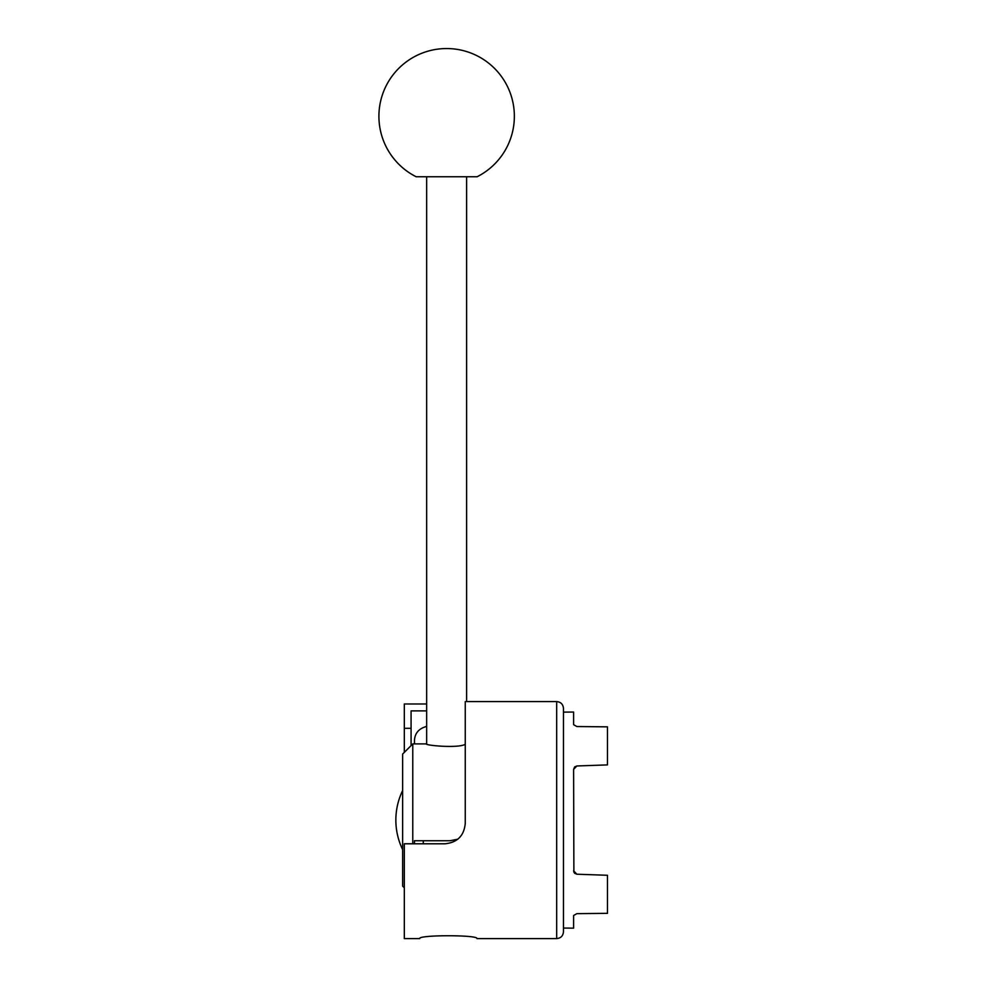 <?xml version="1.0" encoding="UTF-8"?>
<svg xmlns="http://www.w3.org/2000/svg" width="988" height="988" viewBox="0 0 988 988"><rect width="100%" height="100%" fill="white"/><g stroke="black" fill="none" stroke-linecap="round" stroke-linejoin="round"><path stroke-width="1.48" d="M414.466 743.902L414.466 740.617C414.725 734.417 417.677 730.07 423.284 727.563L426.655 726.316M414.466 843.789L414.466 840.739L450.022 840.739L457.815 839.195M576.881 765.972L607.472 764.897L576.881 765.972L574.633 766.935L573.608 769.356L576.881 765.972M574.695 873.306L576.881 874.219L607.472 875.282L576.881 874.219L573.608 870.836L574.485 873.096M573.608 769.356L573.88 872.157M607.472 726.847L576.881 726.538L573.608 724.686L576.881 726.538L607.472 726.847L607.472 764.897M607.472 913.332L576.881 913.653L607.472 913.332L607.472 875.282M573.608 915.493L576.881 913.653L573.608 915.493L573.608 928.152L563.456 928.053M563.456 712.126L573.608 712.039L573.608 724.686M476.969 938.6C478.735 934.796 417.924 934.796 419.69 938.6C417.924 934.796 478.735 934.796 476.969 938.6L556.676 938.6C560.789 938.205 563.049 935.945 563.456 931.832L563.456 708.347C563.049 704.234 560.789 701.986 556.676 701.579L556.676 938.6M426.655 710.891L411.082 710.891L411.082 728.292L404.314 728.292L404.314 703.975L426.655 703.975M444.946 843.789C457.283 842.579 464.051 835.811 465.262 823.473C464.051 835.811 457.283 842.579 444.946 843.789L404.314 843.789L404.314 938.6L419.69 938.6M465.262 701.579L465.262 823.473M404.314 728.292L404.314 752.374M411.082 728.292L411.082 745.594M465.262 744.335C457.95 748.496 425.075 745.409 426.322 743.902L412.774 743.902L412.774 843.789M412.774 743.902L402.622 754.066L402.622 886.113L404.314 887.804M556.676 701.579L466.608 701.579L466.608 176.753M475.154 176.753L477.105 176.753A67.715 67.715 0 0 0 488.233 62.837A67.715 67.715 0 0 0 380.528 101.566A67.715 67.715 0 0 0 416.158 176.753L475.154 176.753M423.284 840.739L423.284 843.789M402.622 790.573A67.715 67.715 0 0 0 402.622 849.606M426.655 744.001L426.655 176.753"/></g></svg>
